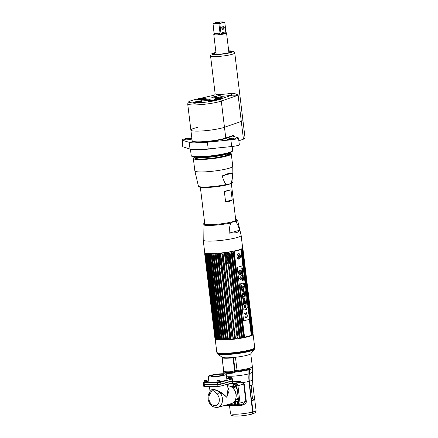 <?xml version="1.0" encoding="UTF-8"?>
<svg xmlns="http://www.w3.org/2000/svg" width="438" height="438" viewBox="0 0 438 438"><rect width="100%" height="100%" fill="white"/><g stroke="black" fill="none" stroke-linecap="round" stroke-linejoin="round"><path stroke-width="0.66" d="M243.2 351.369L243.238 351.648M243.304 352.218L243.342 352.53A9.57 1.254 173.1 0 1 242.291 352.798L242.241 352.398M242.17 351.834L242.137 351.55M231.1 372.902L231.527 372.53M248.636 369.858A13.244 9.904 -105.5 0 0 248.631 369.798L248.598 369.497M215.326 338.612A19.102 2.508 -6.9 0 0 215.189 338.979A19.102 2.508 -6.9 0 0 221.929 340.069A19.102 2.508 -6.9 0 0 242.285 337.999A19.102 2.508 -6.9 0 0 253.115 334.391A19.102 2.508 -6.9 0 0 252.896 334.068M253.115 334.391L254.719 347.635A19.102 2.508 173.1 0 1 243.889 351.243A19.102 2.508 173.1 0 1 223.533 353.318A19.102 2.508 173.1 0 1 216.794 352.229L215.189 338.979M254.275 349.409L250.826 353.729A14.635 1.922 173.1 0 1 241.743 356.384A14.635 1.922 173.1 0 1 227.032 357.813A14.635 1.922 173.1 0 1 222.028 357.216L217.648 353.844A18.61 2.442 -6.9 0 0 224.015 354.605A18.61 2.442 -6.9 0 0 242.723 352.787A18.61 2.442 -6.9 0 0 254.275 349.409A18.61 2.442 -6.9 0 0 254.385 349.009M254.084 348.692A18.61 2.442 -6.9 0 0 253.805 348.56M217.445 353.482A18.61 2.442 -6.9 0 0 217.648 353.844M254.713 348.018L254.626 348.626A18.905 2.48 173.1 0 1 243.61 352.163A18.905 2.48 173.1 0 1 223.769 354.156A18.905 2.48 173.1 0 1 217.117 353.165L216.887 352.595A19.064 2.502 -6.9 0 0 223.594 353.597A19.064 2.502 -6.9 0 0 243.605 351.583A19.064 2.502 -6.9 0 0 254.713 348.018A19.064 2.502 -6.9 0 0 254.686 347.832M249.227 368.988L248.346 369.261C245.181 370.072 241.223 370.718 236.471 371.194M235.858 371.117L235.118 370.318M235.025 370.066L234.363 368.862M250.744 353.816L252.354 366.644A14.47 1.9 173.1 0 1 248.976 368.309A14.47 1.9 173.1 0 1 237.276 370.378M234.894 369.01L234.275 368.117M236.838 370.428A14.47 1.9 173.1 0 1 236.608 370.449L235.677 370.23M226.287 373.275A1.09 0.898 -85.7 0 0 225.805 372.552L224.097 371.61L223.61 370.46L222.099 357.961A15.604 2.048 -6.9 0 0 233.038 357.884L234.549 370.389L234.067 370.975L234.615 371.681L231.877 372.508A15.133 1.987 173.1 0 1 225.805 372.552L225.307 371.747L223.9 371.041A14.695 1.927 -6.9 0 0 223.561 371.523A14.695 1.927 -6.9 0 0 224.349 372.026L226.287 373.275A14.662 1.922 -6.9 0 0 232.167 373.236L235.836 371.95A14.695 1.927 -6.9 0 0 248.894 369.792L248.915 381.378L252.622 412.005C252.688 413.357 252.2 414.107 251.171 414.244M244.196 383.984L243.309 382.511L239.049 381.284L239.164 382.577L242.964 383.13L243.747 384.082L245.838 401.405L246.293 401.307L244.196 383.984M230.514 405.615A12.883 1.692 -6.9 0 0 242 405.276C245.143 404.219 246.572 402.9 246.293 401.307M229.359 404.159L229.403 404.652M227.344 373.329L227.13 372.612M234.615 371.681L237.314 369.984L235.836 371.95L235.37 371.358M232.173 373.236A1.09 0.471 86.7 0 0 231.877 372.508L231.571 371.703A15.604 2.048 173.1 0 1 225.307 371.747M224.338 371.846A1.09 0.854 146.6 0 1 224.349 372.026L224.146 371.665M234.067 370.975L231.571 371.703M223.955 405.654A2.267 1.697 -105.5 0 0 224.075 405.659L237.44 405.572A2.267 1.697 -105.5 0 0 237.774 405.528A2.267 1.697 -105.5 0 0 238.891 403.327L236.794 386.004A2.267 1.697 -105.5 0 0 234.806 383.787L235.94 383.469L230.01 383.507L235.94 383.469A2.267 1.697 74.5 0 1 237.933 385.692A2.267 1.697 -105.5 0 0 235.94 383.469L239.164 382.577A14.032 1.84 173.1 0 1 231.269 383.162M238.891 403.327L240.029 403.015L237.933 385.692L240.029 403.015A2.267 1.697 74.5 0 1 238.913 405.21A2.267 1.697 -105.5 0 0 240.029 403.015L245.838 401.405L242.51 404.214M238.579 405.254A2.267 1.697 -105.5 0 0 238.913 405.21L242.537 404.208M224.075 405.659L225.214 405.347L238.272 405.26L225.214 405.347A2.267 1.697 74.5 0 1 225.088 405.342A2.267 1.697 -105.5 0 0 225.214 405.347L228.488 404.438A13.972 1.834 -6.9 0 0 235.524 404.882M228.494 404.4L228.488 404.438A1.09 1.062 120 0 1 229.162 404.57L235.507 404.871M242 405.276L241.853 404.351M243.046 382.303A11.07 1.451 173.1 0 1 241.152 382.588M233.755 404.926L234.96 404.23M235.847 404.405L236.531 404.816M232.534 386.321L231.138 386.77M234.938 400.754L238.36 398.941M237.007 387.761L234.719 386.634M234.489 386.562L233.257 386.321M235.239 400.179L238.277 398.241M237.106 388.572L232.556 386.94L231.603 387.066M233.591 388.939A7.347 5.497 74.5 0 1 235.972 397.551M230.612 373.307L229.589 373.335M227.404 372.618A13.244 9.904 -105.5 0 0 227.623 373.335M228.072 373.346A13.244 9.904 74.5 0 1 227.842 372.623M248.631 369.798L249.036 369.683A13.244 9.904 74.5 0 1 249.047 373.614A25.765 19.267 -105.5 0 0 249.058 381.263L252.764 411.89A1.905 1.423 74.5 0 1 252.48 413.258M222.23 357.983L223.594 370.302M235.053 370.324L233.542 357.824L235.042 357.594L235.502 357.643L237.002 370.028L235.053 370.324M249.151 371.178A12.335 1.621 173.1 0 1 249.43 371.21M249.414 372.727A12.335 1.621 173.1 0 1 249.123 372.831M249.238 369.064A12.883 1.692 173.1 0 1 247.908 369.475L247.935 369.688A12.883 1.692 -6.9 0 0 249.266 369.278M248.74 369.453L248.811 369.749M249.337 381.263A12.883 1.692 173.1 0 0 252.343 379.779L252.896 384.334A12.883 1.692 173.1 0 1 249.884 385.818L249.337 381.263A25.404 18.998 74.5 0 1 249.321 373.724A13.611 10.178 -105.5 0 0 249.315 369.683L249.156 368.396A14.695 1.927 -6.9 0 0 252.589 366.705A14.695 1.927 -6.9 0 0 252.321 366.398M251.708 367.318L251.489 367.591M251.702 414.129A2.267 1.697 -105.5 0 0 251.927 414.085A2.267 1.697 -105.5 0 0 253.044 411.89L251.691 400.726A12.883 1.692 -6.9 0 0 254.702 399.248A12.883 1.692 -6.9 0 0 254.483 398.985M254.467 398.826L254.522 399.27A12.702 1.664 173.1 0 1 251.554 400.732L249.748 385.818A12.702 1.664 -6.9 0 0 249.884 385.779M208.773 380.956L203.845 382.319A2.267 0.296 -6.9 0 0 203.314 382.582A2.267 0.296 -6.9 0 0 204.119 382.708L217.478 382.62A2.267 0.296 -6.9 0 0 220.653 382.204L231.916 379.089A2.267 0.296 -6.9 0 0 232.447 378.826A2.267 0.296 -6.9 0 0 231.642 378.7L226.78 378.733M226.238 374.255L226.889 379.615A9.072 1.188 173.1 0 1 221.743 381.328A9.072 1.188 173.1 0 1 212.074 382.308A9.072 1.188 173.1 0 1 208.871 381.794L208.225 376.434A9.072 1.188 173.1 0 1 213.372 374.72A9.072 1.188 173.1 0 1 223.035 373.74A9.072 1.188 173.1 0 1 226.238 374.255A9.072 1.188 173.1 0 1 221.097 375.968A9.072 1.188 173.1 0 1 211.428 376.954A9.072 1.188 173.1 0 1 208.225 376.434M230.656 379.149L228.893 379.16L230.656 379.149M206.867 382.248L205.104 382.259L206.867 382.248M219.777 382.16L218.014 382.171L219.777 382.16M221.36 374.205A6.45 0.849 -6.9 0 0 214.483 374.901A6.45 0.849 -6.9 0 0 210.826 376.122A6.45 0.849 -6.9 0 0 213.103 376.488A6.45 0.849 -6.9 0 0 219.98 375.788A6.45 0.849 -6.9 0 0 223.637 374.572A6.45 0.849 -6.9 0 0 221.36 374.205M232.447 378.826L232.655 380.578A2.267 0.296 173.1 0 1 232.129 380.841L220.867 383.956A2.267 0.296 173.1 0 1 217.691 384.372L204.327 384.46A2.267 0.296 173.1 0 1 203.528 384.329L203.314 382.582M234.806 383.787L228.871 383.825M210.141 391.38L211.839 389.623L212.967 389.491L212.096 389.672A2.267 1.325 38.9 0 0 212.375 390.11L212.967 389.491C214.187 389.289 216.531 390.077 220.007 391.851C222.624 393.368 224.886 395.185 226.785 397.321L229.112 390.74L227.765 386.858M212.375 390.11L209.862 394.266A6.805 5.086 -105.5 0 0 211.012 403.732A6.805 5.086 -105.5 0 0 218.316 403.683A6.805 5.086 -105.5 0 0 217.177 394.216L212.961 389.497M227.65 385.905A9.072 6.784 74.5 0 1 228.012 385.889A9.072 6.784 74.5 0 1 235.841 393.888A9.072 6.784 74.5 0 1 231.51 403.562L217.965 407.313A9.072 6.784 -105.5 0 0 222.449 401.115A9.072 6.784 -105.5 0 0 219.657 392.234C222.405 393.642 224.782 395.333 226.785 397.321L228.017 388.949L227.442 384.219M204.36 384.728L204.573 386.475A2.267 0.296 173.1 0 1 203.774 386.349L203.56 384.597A2.267 0.296 -6.9 0 0 204.36 384.728L217.724 384.635A2.267 0.296 -6.9 0 0 220.9 384.225L232.156 381.104A2.267 0.296 -6.9 0 0 232.688 380.846A2.267 0.296 -6.9 0 0 232.43 380.742M204.573 386.475L217.938 386.387A2.267 0.296 173.1 0 0 221.108 385.977L232.37 382.856A2.267 0.296 173.1 0 0 232.901 382.593L232.688 380.846M227.125 382.5L226.101 382.505M210.328 384.422L209.337 384.695M211.839 389.623L210.306 391.085L209.408 392.634C208.001 394.983 207.683 397.616 208.455 400.54C210.021 405.533 213.191 407.794 217.965 407.313A9.072 6.784 -105.5 0 1 216.624 407.499M217.177 394.216L219.657 392.234C216.826 390.537 214.598 389.623 212.967 389.491M236.038 396.888A7.26 5.426 -105.5 0 0 233.985 389.47M220.232 380.961L216.815 381.191L217.724 380.354A0.92 0.69 74.5 0 1 217.861 380.332L219.487 380.321A0.92 0.69 74.5 0 1 220.232 380.961M207.322 381.049L203.905 381.279L204.814 380.436A0.92 0.69 74.5 0 1 204.951 380.419L206.577 380.408A0.92 0.69 74.5 0 1 207.322 381.049M230.366 377.31L228.74 377.321L230.366 377.31M231.565 377.715L227.694 378.18L228.603 377.337C230.114 376.861 231.1 376.987 231.565 377.715M237.61 403.25A1.949 1.456 -105.5 0 0 235.611 401.383A1.949 1.456 -105.5 0 0 234.648 403.272A1.949 1.456 -105.5 0 0 236.651 405.139A1.949 1.456 -105.5 0 0 237.61 403.25M236.953 405.002A1.949 1.456 74.5 0 1 235.288 403.097A1.949 1.456 74.5 0 1 235.94 401.345M235.611 401.383L236.246 401.203A1.949 1.456 74.5 0 1 238.25 403.075A1.949 1.456 74.5 0 1 237.286 404.964L236.651 405.139M233.136 384.892A1.949 1.456 74.5 0 1 233.585 384.646A1.949 1.456 74.5 0 1 235.584 386.519L234.5 386.639A1.073 0.799 -105.5 0 0 233.558 385.593A1.073 0.799 -105.5 0 0 232.874 386.65L232.551 386.595L233.136 384.892M233.585 384.646L234.22 384.471A1.949 1.456 74.5 0 1 236.224 386.343L235.584 386.519M232.863 386.475L233.262 386.36A1.949 1.456 74.5 0 1 233.279 385.659M213.569 266.435A15.423 2.026 173.1 0 1 213.919 266.337A15.423 2.026 173.1 0 1 214.396 266.205M215.091 266.03A15.423 2.026 173.1 0 1 215.501 265.932M219.372 265.138A15.423 2.026 173.1 0 1 220.79 264.897M221.683 264.755A15.423 2.026 173.1 0 1 222.011 264.705M220.155 338.722A19.277 2.529 173.1 0 1 219.679 338.711L209.539 254.927A19.277 2.529 173.1 0 0 210.016 254.938L220.155 338.722L220.719 339.642A18.916 2.48 -6.9 0 0 221.54 339.647L221.382 338.733A19.277 2.529 173.1 0 0 221.65 338.733A19.277 2.529 -6.9 0 0 221.924 338.727L222.477 339.642A18.916 2.48 -6.9 0 0 223.391 339.625L223.287 338.7A19.277 2.529 -6.9 0 0 223.878 338.683L224.415 339.592A18.916 2.48 -6.9 0 0 225.406 339.549L225.362 338.618A19.277 2.529 -6.9 0 0 225.997 338.579L226.512 339.488A18.916 2.48 -6.9 0 0 227.563 339.417L227.574 338.481A19.277 2.529 -6.9 0 0 228.242 338.432L228.724 339.335A18.916 2.48 -6.9 0 0 229.819 339.242L229.884 338.295A19.277 2.529 -6.9 0 0 230.574 338.229L231.018 339.132A18.916 2.48 -6.9 0 0 232.145 339.017L222.121 254.275A19.277 2.529 -6.9 0 0 222.822 254.199L224.064 264.415A15.423 2.026 173.1 0 1 224.349 264.377M226.462 264.119A15.423 2.026 173.1 0 1 228.154 263.944M228.855 263.879A15.423 2.026 173.1 0 1 230.18 263.769M232.419 263.621A15.423 2.026 173.1 0 1 232.808 263.605M234.565 263.539A15.423 2.026 173.1 0 1 234.982 263.528M235.365 266.671A15.423 2.026 173.1 0 1 234.96 266.764M233.23 267.12A15.423 2.026 173.1 0 1 232.852 267.196M230.645 267.585A15.423 2.026 173.1 0 1 229.331 267.793M228.636 267.897A15.423 2.026 173.1 0 1 226.95 268.133M224.836 268.385A15.423 2.026 173.1 0 1 224.546 268.417M222.488 268.625A15.423 2.026 173.1 0 1 222.154 268.653M221.256 268.729A15.423 2.026 173.1 0 1 219.821 268.833M215.874 268.987A15.423 2.026 173.1 0 1 215.447 268.987M214.735 268.987A15.423 2.026 173.1 0 1 213.875 268.959M212.841 268.899A15.423 2.026 173.1 0 1 212.091 268.817M210.563 268.412A15.423 2.026 173.1 0 1 210.317 268.111A15.423 2.026 173.1 0 1 210.481 267.76M211.872 266.999A15.423 2.026 173.1 0 1 212.583 266.742M222.438 339.532L223.062 338.831A15.423 2.026 -6.9 0 0 223.188 338.831M213.925 254.642L215.299 265.981M204.836 253.498L204.989 252.742M205.236 253.805L205.154 253.131L204.88 254.128A19.277 2.529 173.1 0 1 204.798 254.045L205.011 252.983A18.916 2.48 173.1 0 1 204.951 252.841L204.705 253.832A19.277 2.529 173.1 0 1 204.71 253.733L204.962 252.677M204.71 253.733L204.94 252.775M205.154 253.131A18.916 2.48 -6.9 0 0 205.356 253.252L205.181 254.314A19.277 2.529 173.1 0 0 205.351 254.385L215.491 338.174A19.277 2.529 173.1 0 1 215.321 338.103L205.181 254.314M215.491 338.174L216.027 339.127L205.652 253.378L205.351 254.385M205.652 253.378A18.916 2.48 -6.9 0 0 205.991 253.482L205.86 254.544A19.277 2.529 173.1 0 0 206.117 254.598L206.386 253.81L216.81 339.33A18.916 2.48 -6.9 0 0 217.286 339.412L206.906 253.662A18.916 2.48 173.1 0 1 206.435 253.58L206.386 253.81M207.158 254.763L217.297 338.547L217.861 339.483L207.486 253.733L207.158 254.763A19.277 2.529 173.1 0 1 206.824 254.719M207.486 253.733A18.916 2.48 -6.9 0 0 208.088 253.794L218.195 338.634A19.277 2.529 173.1 0 0 218.606 338.662L219.175 339.587A18.916 2.48 -6.9 0 0 219.887 339.62L219.679 338.711M217.861 339.483A18.916 2.48 -6.9 0 0 218.463 339.543L208.055 254.85A19.277 2.529 173.1 0 0 208.466 254.878L218.606 338.662M219.175 339.587L208.8 253.843L208.466 254.878M208.8 253.843A18.916 2.48 -6.9 0 0 209.512 253.876L209.539 254.927M210.016 254.938L210.317 254.128L220.637 339.439M221.321 338.957L211.165 253.903A18.916 2.48 173.1 0 1 210.344 253.892L210.317 254.128M212.988 254.111L213.01 253.876A18.916 2.48 173.1 0 1 212.101 253.898L211.784 254.943A19.277 2.529 -6.9 0 1 211.51 254.943A19.277 2.529 173.1 0 1 211.242 254.949L221.382 338.733L211.231 254.943M220.281 264.985L218.896 253.542M220.642 254.067L221.929 264.716M232.26 338.059A19.277 2.529 -6.9 0 0 232.961 337.983L233.366 338.886A18.916 2.48 -6.9 0 0 234.5 338.749L234.664 337.78A19.277 2.529 -6.9 0 0 235.365 337.693L235.726 338.596A18.916 2.48 -6.9 0 0 236.854 338.443L237.057 337.468L226.917 253.679L226.473 252.699A18.916 2.48 173.1 0 1 225.346 252.846L225.378 253.033M225.406 253.263L226.714 264.092M227.421 264.021L226.057 252.753M227.733 252.518L229.101 263.857M217.297 338.547A19.277 2.529 173.1 0 1 216.963 338.508M206.117 254.598L216.257 338.382A19.277 2.529 173.1 0 1 216 338.328L205.86 254.544M204.88 254.128L215.02 337.917A19.277 2.529 173.1 0 1 214.938 337.829L204.798 254.045M204.705 253.832L214.844 337.616A19.277 2.529 173.1 0 1 214.85 337.523L204.721 253.794M216.383 336.411A19.277 2.529 173.1 0 1 216.388 336.406L206.391 253.788M221.458 339.445L221.382 338.733M216.257 338.382L216.711 339.121M216.027 339.127A18.916 2.48 -6.9 0 0 216.372 339.231L216 338.328M215.02 337.917L215.534 338.875A18.916 2.48 -6.9 0 0 215.737 339.001L215.321 338.103M215.343 338.64A18.916 2.48 -6.9 0 0 215.365 338.683A18.916 2.48 -6.9 0 0 215.392 338.733L214.938 337.829M205.608 253.591L215.808 337.906A18.916 2.48 -6.9 0 0 215.622 338.054M216.022 337.501L215.584 336.8M216.848 337.107L216.388 336.406M217.138 337.244A18.916 2.48 173.1 0 1 217.571 337.079M249.337 319.346L251.264 335.273L251.582 334.227L241.442 250.443L240.889 249.523L242.855 265.773M241.442 250.443A19.277 2.529 -6.9 0 0 241.71 250.322L251.724 335.07A18.916 2.48 -6.9 0 0 252.085 334.884L252.387 333.827A19.277 2.529 -6.9 0 0 252.573 333.718L252.403 334.687A18.916 2.48 -6.9 0 0 252.622 334.512L252.907 333.455A19.277 2.529 -6.9 0 0 253 333.351L252.792 334.331A18.916 2.48 -6.9 0 0 252.868 334.172L253.12 333.11A19.277 2.529 -6.9 0 0 253.126 333.017L252.879 334.008A18.916 2.48 -6.9 0 0 252.874 333.97M252.387 333.827L242.252 250.043L241.71 249.134A18.916 2.48 -6.9 0 1 241.349 249.321L241.71 250.322M242.252 250.043A19.277 2.529 -6.9 0 0 242.433 249.934L252.573 333.718M252.677 334.287L242.247 248.762A18.916 2.48 -6.9 0 1 242.022 248.937L242.433 249.934M242.351 248.976L242.767 249.671A19.277 2.529 -6.9 0 0 242.86 249.567L253 333.351M252.671 335.032L253.12 333.11L242.981 249.326L242.493 248.423A18.916 2.48 173.1 0 1 242.411 248.581L242.86 249.567M242.981 249.326A19.277 2.529 -6.9 0 0 242.991 249.233L253.126 333.017M242.499 248.236A18.916 2.48 -6.9 0 1 242.504 248.258L242.991 249.233M242.553 248.324L242.898 249.014M242.515 248.746L242.203 248.05M223.314 339.423L213.147 254.916A19.277 2.529 -6.9 0 0 213.739 254.894L223.878 338.683M224.415 339.592L214.04 253.843L213.739 254.894M214.04 253.843A18.916 2.48 -6.9 0 0 215.031 253.799L215.222 254.828A19.277 2.529 -6.9 0 0 215.857 254.796L216.131 253.969L226.451 339.28M226.512 339.488L216.131 253.969M216.131 253.739A18.916 2.48 -6.9 0 0 217.182 253.673L217.434 254.692A19.277 2.529 -6.9 0 0 218.102 254.642L228.242 338.432M229.775 339.034L219.443 253.493A18.916 2.48 173.1 0 1 218.343 253.586L218.102 254.642M219.449 253.722L219.745 254.505A19.277 2.529 -6.9 0 0 220.434 254.445L230.574 338.229M231.018 339.132L220.642 253.383L220.434 254.445M220.642 253.383A18.916 2.48 -6.9 0 0 221.77 253.268L222.121 254.275M233.366 338.886L222.991 253.137L222.822 254.199L232.961 337.983M222.991 253.137A18.916 2.48 -6.9 0 0 224.125 253L224.157 253.268M224.152 253.23L224.524 253.996A19.277 2.529 -6.9 0 0 225.225 253.909L235.365 337.693M225.346 252.846L225.225 253.909M226.917 253.679A19.277 2.529 -6.9 0 0 227.607 253.58L238.058 338.273A18.916 2.48 -6.9 0 0 239.159 338.103L239.4 337.118A19.277 2.529 -6.9 0 0 240.073 337.008L240.325 337.917A18.916 2.48 -6.9 0 0 241.387 337.736L241.656 336.74A19.277 2.529 -6.9 0 0 242.296 336.625L242.499 337.534A18.916 2.48 -6.9 0 0 243.501 337.348L243.796 336.34A19.277 2.529 -6.9 0 0 244.393 336.22L244.541 337.134A18.916 2.48 173.1 0 0 251.264 335.273M239.153 337.895L228.784 252.359A18.916 2.48 173.1 0 1 227.678 252.523L227.607 253.58M228.828 252.584L229.26 253.334A19.277 2.529 -6.9 0 0 229.934 253.224L240.073 337.008M241.656 336.74L231.516 252.956L231.007 251.987A18.916 2.48 -6.9 0 1 229.95 252.168L229.934 253.224M231.516 252.956A19.277 2.529 -6.9 0 0 232.156 252.835L242.296 336.625M243.796 336.34L233.657 252.551L233.12 251.598A18.916 2.48 -6.9 0 1 232.124 251.79L232.156 252.835M233.657 252.551A19.277 2.529 -6.9 0 0 234.253 252.43L244.393 336.22M240.889 249.523A18.916 2.48 -6.9 0 1 234.16 251.39L234.253 252.43M240.002 254.566L240.095 255.359M240.276 256.849L240.347 257.435M250.974 332.957L251.007 332.124A19.277 2.529 -6.9 0 0 250.881 332.108M251.007 332.124L249.457 319.313L243.67 320.917L237.188 267.344L242.991 265.735L241.059 249.884M251.839 333.367L251.97 332.305A19.277 2.529 -6.9 0 0 251.768 332.261M251.97 332.305L241.968 249.655M237.057 337.468A19.277 2.529 -6.9 0 0 237.746 337.37M227.574 338.481L217.434 254.692M225.362 338.618L215.222 254.828M251.45 333.033L251.401 333.269A18.916 2.48 -6.9 0 0 251.012 333.198M252.233 333.241L252.184 333.471A18.916 2.48 -6.9 0 0 251.905 333.384M252.874 333.636L242.926 249.244L253.038 332.803M215.266 265.986L213.903 254.713M206.824 253.646L206.856 253.925M209.435 259.093L208.899 258.442M208.548 255.568L208.893 254.642M219.465 265.121L218.19 254.588M228.625 252.381L230.005 263.78L228.614 252.381M238.611 259.11L238.611 259.11A2.721 1.774 -90.4 0 0 238.71 259.088A2.721 1.774 -90.4 0 0 239.882 257.873M240.002 258.36L239.936 257.79M239.515 254.325L239.466 253.914M239.334 258.716L239.367 258.995M242.636 249.03L242.586 248.598M242.586 248.926L242.537 248.505M242.482 248.45L242.532 248.811M252.315 333.986L242.148 249.945M242.247 248.762L242.356 249.644M252.556 333.959L252.622 334.512M241.71 249.134L252.085 334.884M244.426 336.22L234.286 252.414M238.486 253.728C236.055 254.188 236.744 259.871 239.137 259.082C241.239 258.628 240.55 252.94 238.486 253.728M242.395 336.669L232.239 252.759M233.12 251.598L243.501 337.348M240.232 337.14L230.054 253.027M231.007 251.987L241.387 337.736M221.842 253.859L232.08 338.481M229.726 338.667L219.498 254.133M217.292 254.582L227.464 338.601M215.151 254.796L225.296 338.656M212.08 254.128L222.4 339.439M223.232 338.733L213.082 254.883M205.104 253.361L205.192 254.078M215.381 338.273L215.425 338.673M215.534 338.875L215.491 338.508M205.466 254.139L215.666 338.432M238.579 253.706A2.721 1.774 -90.4 0 1 239.865 254.927M210.935 259.247A2.721 1.774 89.6 0 0 211.614 258.743M211.143 254.056A2.721 1.774 89.6 0 0 210.749 253.898M208.97 255.255A2.721 1.774 89.6 0 0 209.38 258.677M210.481 255.507A1.09 0.706 -90.4 0 1 211.209 256.405A1.09 0.706 -90.4 0 1 210.738 257.632M238.305 254.067A2.376 1.549 -90.4 0 1 239.323 254.319C240.643 255.732 240.648 257.117 239.351 258.486A2.376 1.549 -90.4 0 1 238.874 258.748A2.376 1.549 -90.4 0 1 237.067 256.827A2.376 1.549 -90.4 0 1 238.305 254.067M239.953 255.294A2.376 1.549 -90.4 0 1 239.969 257.506M239.515 257.834A1.456 0.947 89.6 0 0 240.276 256.142A1.456 0.947 89.6 0 0 239.17 254.971A1.456 0.947 89.6 0 0 238.409 256.663A1.456 0.947 89.6 0 0 239.515 257.834M238.628 255.447A1.007 0.657 -90.4 0 1 238.869 255.403L239.203 255.584A1.007 0.657 -90.4 0 1 239.411 255.967L239.476 256.504A1.007 0.657 -90.4 0 1 239.372 256.969L239.099 257.32A1.007 0.657 -90.4 0 1 238.781 257.413L238.524 257.128M238.458 255.863L238.562 255.562M210.667 257.035A1.007 0.657 89.6 0 0 210.727 256.695L210.618 256.619M210.574 256.29L210.662 256.159A1.007 0.657 89.6 0 0 210.525 255.874M208.379 267.53L214.861 321.103M244.01 283.49L244.13 283.09L243.999 283.49M244.289 283.298A0.493 0.323 -90.4 0 1 243.659 283.474A0.493 0.323 89.6 0 0 244.284 283.298A0.493 0.323 89.6 0 0 243.966 282.893A0.493 0.323 -90.4 0 1 244.289 283.298M243.659 283.474A0.493 0.323 -90.4 0 1 243.971 282.893A0.493 0.323 89.6 0 0 243.654 283.474M241.957 275.163L242.57 280.594M241.792 278.01L242.236 277.884L241.792 278.01M241.53 278.344L241.469 277.834L240.292 277.895A0.52 0.339 89.6 0 0 240.413 278.913L241.53 278.344M239.674 270.323L240.856 270.476L240.648 274.571L240.867 270.476L239.674 270.323L239.537 270.613A3.159 2.053 89.6 0 0 239.471 270.952L239.455 270.952M240.123 269.967A2.453 1.599 -90.4 0 1 241.721 272.201A2.453 1.599 -90.4 0 1 240.424 274.834A2.453 1.599 -90.4 0 1 240.155 274.872M239.351 270.936A2.316 1.506 89.6 0 0 239.312 272.332A2.316 1.506 89.6 0 0 239.208 273.717L239.329 273.734A3.159 2.053 89.6 0 0 239.356 274.084L239.466 274.418L240.659 274.571M242.991 265.735L249.474 319.307M243.446 282.981L240.67 283.747L240.829 285.034L240.04 285.253L242.915 309.014L243.703 308.795L243.856 310.066L246.627 309.294L246.474 308.029L247.284 307.805L244.409 284.043L243.599 284.267L243.446 282.981M244.853 316.17A1.878 1.221 89.6 0 0 246.276 317.687A1.878 1.221 89.6 0 0 247.256 315.508L247.01 315.574A1.495 0.975 -90.4 0 1 246.233 317.309A1.495 0.975 -90.4 0 1 245.099 316.105L244.853 316.17M245.723 314.134A1.495 0.975 -90.4 0 1 244.711 312.907L244.47 312.978A1.878 1.221 89.6 0 0 245.893 314.489A1.878 1.221 89.6 0 0 246.868 312.31L246.627 312.382A1.495 0.975 -90.4 0 1 245.964 314.068L245.838 312.984L245.723 314.134M242.532 280.583L241.88 275.212L239.356 278.508L242.532 280.583M243.763 280.052L243.687 279.428L243.183 279.619L243.189 280.211L243.763 280.052M243.336 278.798L243.09 279.417L243.665 279.258L243.336 278.798M243.588 278.606L243.484 277.752L242.953 278.261L243.588 278.606M243.435 277.358L242.964 277.079L242.898 277.796L243.435 277.358M242.734 276.455L243.309 276.296L242.734 276.455M243.271 275.984L242.783 276.115L243.2 275.398L242.625 275.557L243.106 275.535L242.707 276.252L243.271 275.984M242.548 274.319L243.035 274.057L242.428 273.925L242.548 274.319M242.657 270.936L242.033 270.679L242.121 271.385L242.657 270.936M242.597 270.399L242.022 270.564L242.597 270.399M242.444 269.129L241.94 269.156L242.356 268.439L241.781 268.598L242.263 268.571L241.864 269.288L242.444 269.129M242.997 275.146L243.008 275.272C243.32 273.81 242.378 275.874 242.685 274.823L242.668 274.708C242.411 276.11 243.304 274.024 242.997 275.146M242.986 273.646L242.915 273.022L242.411 273.213L242.411 273.805L242.986 273.646M242.247 272.425L242.789 272.524L242.318 273.022L242.794 272.847L242.723 272.217L242.247 272.425M242.564 271.472C242.542 271.987 242.449 272.009 242.296 271.544L242.564 271.472M242.022 269.474L242.274 270.191L242.499 269.589L242.022 269.474M241.825 267.744C241.524 269.162 242.482 267.06 242.154 268.182L242.17 268.308C242.488 266.851 241.524 268.943 241.842 267.864L241.825 267.744M243.643 283.479A0.537 0.35 89.6 0 0 244.333 283.287A0.537 0.35 89.6 0 0 243.643 283.479M239.854 270.005A2.453 1.599 89.6 0 0 238.579 272.852A2.453 1.599 89.6 0 0 240.44 274.834A2.453 1.599 89.6 0 0 241.716 271.982A2.453 1.599 89.6 0 0 239.854 270.005M244.201 304.963L244.355 306.786M245.187 304.602L245.45 307.635L244.355 305.981L244.229 304.952L245.324 306.6L245.45 307.646M245.28 305.642L244.442 307.826M245.45 302.171L245.581 303.255L243.988 303.693L244.103 304.673L243.566 304.821L244.13 304.673L244.015 303.693L245.608 303.255L245.477 302.165L243.884 302.603L243.763 301.623L243.194 301.782L243.566 304.832M243.736 301.634L243.884 302.598M244.968 298.201L244.957 300.556L245.389 301.662M244.486 300.473L243.67 300.348L244.404 299.806M244.804 296.844L244.93 297.884L242.794 298.475L244.957 297.884L244.831 296.838L243.659 297.205L244.694 295.694L244.568 294.675L242.411 295.272L242.537 296.312L243.709 295.946L242.674 297.462L242.794 298.481M243.67 295.962L242.532 296.307M244.541 294.681L244.667 295.694L243.67 297.194M244.18 291.681L244.492 294.259L242.356 294.851L244.519 294.259L244.207 291.675L243.703 291.812L243.884 293.312L242.225 293.767L242.356 294.856M243.802 288.571L244.141 291.341L242.006 291.932L244.169 291.341L243.829 288.565L243.325 288.702L243.528 290.389L243.189 290.482L243.024 289.113L242.521 289.25L242.685 290.624L242.378 290.712L242.181 289.091L241.677 289.228L242.006 291.938M242.154 289.096L242.378 290.701M242.997 289.118L243.189 290.476M243.506 286.096L243.637 287.18L242.849 287.394L241.65 288.981M241.223 285.466L242.723 286.304L241.218 285.45L241.365 286.649L242.165 287.021L241.502 287.793L241.65 289.014L242.876 287.394L243.665 287.18L243.533 286.091L242.734 286.31M243.429 282.981L243.599 284.262M244.393 284.043L247.267 307.805L246.463 308.029L246.616 309.299L243.856 310.06M243.692 308.801L242.915 309.009M243.112 301.076L245.417 301.667L244.853 299.472L244.995 298.179L242.975 299.964L243.112 301.076M244.426 299.784L244.513 300.473L243.698 300.348L244.426 299.784M252.819 384.559L254.522 398.635A12.779 1.675 173.1 0 1 253.651 399.379C253.071 399.483 252.655 398.898 252.398 397.622L251.188 387.619L251.921 385.095M224.36 191.647L230.99 189.813L228.286 190.223L224.36 191.647L225.575 201.699L229.621 201.277L232.206 199.865L225.575 201.699M230.99 189.813L232.206 199.865M238.184 250.065A19.102 2.508 173.1 0 1 217.319 253.295A19.102 2.508 173.1 0 1 204.716 252.458L203.216 240.046A19.102 2.508 173.1 0 0 215.814 240.889A19.102 2.508 173.1 0 0 236.684 237.653A19.102 2.508 -6.9 0 0 241.146 235.458L242.647 247.87A19.102 2.508 173.1 0 1 238.184 250.065M239.57 230.262C238.973 231.439 237.774 232.282 235.967 232.781L229.178 233.136L239.57 230.262C238.332 225.833 237.002 222.953 235.567 221.628A17.4 2.283 -6.9 0 0 237.577 220.21L236.75 219.394L235.639 219.066M229.178 233.136C229.293 228.335 229.868 224.929 230.897 222.926L233.169 221.754L235.567 221.628M204.77 223.785L204.59 224.283M204.661 222.871A16.6 2.179 -6.9 0 0 212.107 224.606A16.6 2.179 -6.9 0 0 232.846 221.65A16.6 2.179 -6.9 0 0 235.644 219.12M194.784 157.275A19.102 2.508 -6.9 0 0 193.344 158.452A19.102 2.508 -6.9 0 0 205.942 159.295A19.102 2.508 -6.9 0 0 226.807 156.059A19.102 2.508 173.1 0 0 231.269 153.864A19.102 2.508 173.1 0 0 229.589 153.065M232.638 173.01L228.773 173.344L222.252 175.884L232.638 173.01C232.523 177.812 231.954 181.217 230.919 183.226L228.647 184.393L226.249 184.518C224.814 183.194 223.484 180.319 222.252 175.884M228.351 184.502A16.6 2.179 173.1 0 1 210.393 187.3A16.6 2.179 173.1 0 1 199.279 186.632M229.6 153.169A18.796 2.469 173.1 0 1 230.963 154.023A18.796 2.469 173.1 0 1 226.577 156.065A18.796 2.469 -6.9 0 1 202.92 159.421A18.796 2.469 -6.9 0 1 194.8 157.379M215.299 98.703A4.539 0.597 -6.9 0 0 215.529 99.448A4.539 0.597 -6.9 0 0 221.25 98.873L223.369 98.134A4.539 0.597 -6.9 0 0 222.345 97.849M193.853 102.328A4.539 0.597 -6.9 0 0 192.999 102.908C193.612 103.33 195.058 103.324 197.335 102.875A4.539 0.597 -6.9 0 0 200.867 102.246A4.539 0.597 -6.9 0 0 200.9 101.474M192.999 102.908A16.42 2.157 -6.9 0 1 195.058 99.607L197.56 99.032A4.539 0.597 -6.9 0 0 199.399 99.552A4.539 0.597 -6.9 0 0 205.17 98.736A4.539 0.597 -6.9 0 0 205.208 97.964M216.454 96.376A4.67 0.613 -6.9 0 0 212.934 97.017A4.67 0.613 -6.9 0 0 213.492 97.822A4.67 0.613 -6.9 0 0 220.029 96.968A4.67 0.613 -6.9 0 0 221.059 96.349C220.396 95.254 218.863 95.26 216.454 96.376A13.917 1.829 173.1 0 1 213.793 95.292L202.093 97.964M209.063 100.006A4.67 0.613 -6.9 0 0 208.504 99.202A4.67 0.613 -6.9 0 0 201.967 100.05A4.67 0.613 -6.9 0 0 202.526 100.855A4.67 0.613 -6.9 0 0 209.063 100.006M213.76 100.756A3.4 0.449 -6.9 0 0 213.355 100.171A3.4 0.449 -6.9 0 0 208.597 100.789A3.4 0.449 -6.9 0 0 209.003 101.375A3.4 0.449 -6.9 0 0 213.76 100.756M191.822 137.915L189.572 138.145A6.805 0.892 -6.9 0 0 181.951 139.957A6.805 0.892 -6.9 0 0 182.246 140.171L189.227 142.355A22.135 2.907 -6.9 0 0 207.404 142.23L230.886 139.842A6.805 0.892 -6.9 0 0 238.507 138.03A6.805 0.892 -6.9 0 0 238.212 137.817L233.054 136.207A4.539 0.597 173.1 0 1 232.857 136.059A4.539 0.597 173.1 0 1 232.89 135.972L233.421 135.32L225.767 137.986L224.47 127.272A18.144 2.382 173.1 0 1 204.343 130.781A18.144 2.382 173.1 0 1 190.875 130.102A18.144 2.382 -6.9 0 0 204.343 130.781A18.144 2.382 -6.9 0 0 224.47 127.272L241.294 121.414L224.47 127.272L221.299 101.074L238.124 95.216C236.367 93.869 234.029 93.239 231.116 93.327A1.725 0.52 -99.3 0 0 231.866 95.172A13.917 1.829 173.1 0 1 221.059 96.349M238.841 140.784L243.44 139.18A12.193 1.599 -6.9 0 0 245.077 138.156L242.926 120.384A12.193 1.599 173.1 0 1 241.294 121.414A12.193 1.599 -6.9 0 0 242.926 120.384L234.768 52.971L234.177 51.799L232.967 51.158L228.707 50.868M243.44 139.18L238.124 95.216L231.866 95.172L223.369 98.134M231.116 93.327A12.193 1.599 173.1 0 1 215.135 93.727L214.79 94.838L213.793 95.292L202.285 97.942M216.503 54.389A9.302 1.221 -6.9 0 0 229.381 52.73A9.302 1.221 -6.9 0 0 228.735 51.093A9.307 1.221 173.1 0 1 229.386 52.73A9.307 1.221 173.1 0 1 216.503 54.389A9.307 1.221 173.1 0 1 215.972 52.637A9.302 1.221 -6.9 0 0 216.503 54.389M181.951 139.957L182.761 146.653A6.805 0.892 -6.9 0 0 183.057 146.867L190.037 149.051A22.135 2.907 -6.9 0 0 208.214 148.925L231.697 146.538A6.805 0.892 -6.9 0 0 239.318 144.726L238.507 138.03M192.156 140.697A18.505 2.431 -6.9 0 0 203.856 142.043A18.505 2.431 -6.9 0 0 226.123 138.331L232.89 135.972M191.882 138.419A4.112 0.542 -6.9 0 0 185.586 139.158A4.112 0.542 -6.9 0 0 186.073 139.864A4.112 0.542 -6.9 0 0 191.822 139.12A4.112 0.542 -6.9 0 0 191.964 139.076M228.636 138.868A4.112 0.542 -6.9 0 0 229.123 139.58A4.112 0.542 -6.9 0 0 234.872 138.83A4.112 0.542 -6.9 0 0 234.385 138.123A4.112 0.542 -6.9 0 0 228.636 138.868M197.341 127.453A18.144 2.382 -6.9 0 0 190.875 130.102L187.705 103.905A18.144 2.382 -6.9 0 0 201.173 104.583A18.144 2.382 -6.9 0 0 221.299 101.074A1.725 1.462 70.8 0 0 219.619 99.442L221.25 98.873M225.767 137.986A18.144 2.382 173.1 0 1 205.641 141.496A18.144 2.382 173.1 0 1 192.172 140.817L190.875 130.102M232.156 146.495L232.638 150.469A20.865 2.737 173.1 0 1 232.6 150.683A20.865 2.737 173.1 0 1 212.249 155.693A20.865 2.737 173.1 0 1 191.291 155.682A20.865 2.737 173.1 0 1 191.203 155.485L190.442 149.161M226.731 156.109L226.331 155.698L226.638 155.342M215.731 158.195L208.357 159.054M202.4 159.18L201.026 159.481M201.672 159.465L203.216 159.147M229.556 152.802L229.66 153.683L224.787 156.021L212.6 158.288L200.221 159.224L194.915 158.337L194.757 157.018M198.091 159.459L198.945 159.208M226.955 155.37L228.291 155.539M198.529 159.197L197.719 159.443M228.521 155.463L227.234 155.271M228.554 154.724L229.43 155.003M196.005 159.306L196.613 159.038M196.377 159.005L195.797 159.279M229.512 154.926L228.718 154.636M229.419 154.165L229.758 154.51M229.052 155.266L229.753 154.444L229.501 155.079M195.239 158.687L195.014 159.153L195.353 158.737M229.753 154.444L229.49 154.088M232.6 150.683L232.354 151.252A20.553 2.699 173.1 0 1 212.31 156.191A20.553 2.699 173.1 0 1 191.669 156.18L191.291 155.682M204.442 98.468A3.619 0.476 -6.9 0 0 205.247 97.992A3.619 0.476 -6.9 0 0 202.674 97.909A3.619 0.476 -6.9 0 0 198.951 98.501A3.619 0.476 -6.9 0 0 198.129 98.851A3.619 0.476 -6.9 0 0 200.27 99.092A3.619 0.476 -6.9 0 0 204.442 98.468M199.252 98.895L203.681 98.473L204.141 98.074L199.706 98.495L199.252 98.895M199.575 98.889A4.254 0.558 173.1 0 1 203.796 98.375M221.579 98.353A3.619 0.476 -6.9 0 0 222.384 97.877A3.619 0.476 -6.9 0 0 219.81 97.794A3.619 0.476 -6.9 0 0 216.087 98.386A3.619 0.476 -6.9 0 0 215.266 98.736A3.619 0.476 -6.9 0 0 217.407 98.977A3.619 0.476 -6.9 0 0 221.579 98.353M216.388 98.78L220.823 98.358L221.278 97.959L216.843 98.38L216.388 98.78M216.711 98.774A4.254 0.558 173.1 0 1 220.933 98.26M223.084 98.413A4.254 0.558 173.1 0 1 223.09 98.419L222.384 97.877M200.133 101.972A3.619 0.476 -6.9 0 0 200.938 101.496A3.619 0.476 -6.9 0 0 198.365 101.413A3.619 0.476 -6.9 0 0 194.642 102.01A3.619 0.476 -6.9 0 0 193.82 102.361A3.619 0.476 -6.9 0 0 195.961 102.602A3.619 0.476 -6.9 0 0 200.133 101.972M194.943 102.399L196.93 102.388L199.832 101.583L197.845 101.594L194.943 102.399M195.266 102.399A4.254 0.558 173.1 0 1 199.487 101.884M220.254 139.853A2.272 0.296 -6.9 0 0 216.969 140.264A2.272 0.296 -6.9 0 0 216.438 140.527A2.272 0.296 -6.9 0 0 216.454 140.554M213.914 100.187A7.085 0.931 173.1 0 1 211.915 100.247M209.687 99.798A7.085 0.931 173.1 0 1 210.147 99.442M231.28 136.07A2.272 0.296 -6.9 0 0 232.934 135.911M201.36 101.819A7.085 0.931 173.1 0 1 201.918 101.698M208.411 100.844A7.085 0.931 173.1 0 1 210.459 100.773M215.989 52.784A8.53 1.117 -6.9 0 0 217.002 54.252A8.53 1.117 -6.9 0 0 228.543 52.801A8.53 1.117 -6.9 0 0 228.751 51.235M217.675 33.261A6.428 0.843 -6.9 0 0 215.277 33.781A6.428 0.843 -6.9 0 0 214.396 34.071M214.27 34.12A6.428 0.843 -6.9 0 0 213.777 34.52A6.428 0.843 -6.9 0 0 218.02 34.805A6.428 0.843 -6.9 0 0 225.039 33.715A6.428 0.843 -6.9 0 0 226.539 32.976A6.428 0.843 -6.9 0 0 226.473 32.872L226.019 32.521M222.701 21.938A4.533 0.597 -6.9 0 0 221.721 21.9A4.533 0.597 -6.9 0 0 215.381 22.727A4.533 0.597 -6.9 0 0 214.877 22.885A4.533 0.597 -6.9 0 0 215.923 23.504A4.533 0.597 -6.9 0 0 222.263 22.677A4.533 0.597 -6.9 0 0 222.701 21.938L224.716 22.256A5.968 0.783 173.1 0 1 224.793 22.365L226.024 32.576A5.968 0.783 173.1 0 1 225.838 32.806L222.531 33.721A5.968 0.783 173.1 0 1 218.628 34.23L220.051 33.244L214.16 33.283L214.702 34.257A5.968 0.783 173.1 0 1 214.182 34.011L212.945 23.8A5.968 0.783 173.1 0 1 212.945 23.789A5.968 0.783 173.1 0 0 213.027 23.904L214.16 33.283M225.039 33.715L224.634 33.261A5.968 0.783 -6.9 0 0 225.838 32.806L224.793 22.371A5.968 0.783 173.1 0 1 224.793 22.371L222.263 22.677L219.827 23.745L220.96 33.124L225.926 31.75M215.469 33.491L215.277 33.781M218.852 22.552L218.891 22.847M219.827 23.745A5.968 0.783 173.1 0 1 218.912 23.866L220.051 33.244M222.531 33.721L220.96 33.124M212.95 23.805L214.083 33.173M217.96 22.71L219.684 22.699L218.075 22.902M213.027 23.904L215.923 23.504L218.912 23.866M214.844 22.896L212.945 23.789M223.977 27.682L224.245 27.55A1.144 1.144 0 0 1 223.473 28.771A1.111 0.723 -90.4 0 1 222.603 27.884L223.977 27.682A1.692 1.1 89.6 0 0 222.668 26.023A1.692 1.1 89.6 0 0 221.787 27.988A1.692 1.1 89.6 0 0 223.073 29.351A1.692 1.1 89.6 0 0 223.802 28.596M208.4 101.359A2.836 0.372 173.1 0 1 210.087 100.833A2.836 0.372 173.1 0 1 213.027 100.543A2.836 0.372 173.1 0 1 214.018 100.68M212.561 101.019L209.917 101.052L209.895 101.342M210.3 101.315L209.917 101.052M229.517 405.626L230.47 413.505A12.883 1.692 -6.9 0 0 238.672 414.091A12.883 1.692 -6.9 0 0 252.622 412.005M248.915 381.378A12.883 1.692 173.1 0 1 243.309 382.511M239.049 381.284A12.948 1.697 173.1 0 1 232.802 381.788M226.468 376.149A14.065 1.845 -6.9 0 0 248.904 373.833M243.747 384.082L236.794 386.004M236.367 404.838A13.972 1.834 -6.9 0 0 237.21 404.783M237.703 404.75A13.972 1.834 -6.9 0 0 238.71 404.668L237.719 404.734M232.808 386.65A0.542 0.356 -90.4 0 1 232.556 386.94M252.343 379.779L252.6 372.18L249.321 373.724M252.6 372.18L252.748 367.991A14.695 1.927 173.1 0 1 249.315 369.683M253.044 411.89A12.883 1.692 -6.9 0 0 256.049 410.406C255.075 413.417 256.465 412.18 251.927 414.085M251.806 414.074A10.616 1.391 -6.9 0 0 252.272 413.932M253.054 412.454A10.616 1.391 -6.9 0 0 252.77 412.415M231.916 379.089L232.129 380.841M220.653 382.204L220.867 383.956M217.478 382.62L217.691 384.372M204.119 382.708L204.327 384.46M237.44 405.572L238.086 405.391M209.862 394.266A2.267 1.254 -147.2 0 1 209.408 392.634M217.724 384.635L217.938 386.387M220.9 384.225L221.108 385.977M232.156 381.104L232.37 382.856M218.305 254.319L219.608 265.099M223.024 253.744L224.311 264.382M228.417 252.414L229.797 263.796M211.784 254.943L221.924 338.727M242.767 249.671L252.907 333.455M229.26 253.334L239.4 337.118M224.524 253.996L234.664 337.78M219.745 254.505L229.884 338.295M215.857 254.796L225.997 338.579M236.712 219.69A17.4 2.283 -6.9 0 0 235.688 219.487M204.705 223.238A17.4 2.283 -6.9 0 0 203.758 223.676M204.655 222.816L203.046 224.387A17.4 2.283 -6.9 0 0 212.611 225.34A17.4 2.283 -6.9 0 0 230.897 222.926M226.249 184.518A17.4 2.283 173.1 0 1 208.417 186.906A17.4 2.283 173.1 0 1 198.414 186.112L194.844 170.864A19.102 2.508 -6.9 0 0 207.442 171.707A19.102 2.508 -6.9 0 0 228.313 168.471A19.102 2.508 173.1 0 0 232.77 166.276L231.269 153.864M232.77 166.276L232.945 181.934A17.4 2.283 173.1 0 1 230.919 183.226M197.335 102.875A16.42 2.157 -6.9 0 0 219.619 99.442M219.602 95.402L218.392 95.681M195.058 99.607A1.725 1.073 -103 0 0 194.877 99.623C189.205 101.014 188.658 101.786 188.329 102.153L187.705 103.905M220.084 96.951L219.909 95.5M215.135 93.727L210.558 55.9A12.193 1.599 -6.9 0 0 218.6 56.436A12.193 1.599 -6.9 0 0 231.921 54.372A12.193 1.599 -6.9 0 0 234.768 52.971M230.191 52.281A12.193 1.599 -6.9 0 0 228.882 52.314M216.12 53.858A12.193 1.599 -6.9 0 0 214.839 54.137M210.558 55.9C211.417 53.392 210.109 54.58 214.253 52.828L215.945 52.412A10.468 1.374 -6.9 0 0 214.511 52.795A10.468 1.374 -6.9 0 0 215.759 54.597A10.468 1.374 -6.9 0 0 230.404 52.686A10.468 1.374 -6.9 0 0 228.707 50.89M233.416 139.147L233.295 138.162M233.421 135.32L233.547 136.36M231.697 146.538L230.886 139.842M208.214 148.925L207.404 142.23M190.037 149.051L189.227 142.355M183.057 146.867L182.246 140.171M189.742 139.541L189.616 138.501M207.513 141.326L207.563 141.731M211.05 141.343L211.001 140.937M225.132 138.654L225.077 138.216M192.342 149.451A20.865 2.737 -6.9 0 0 216.109 148.126M229.326 152.884A17.525 2.3 173.1 0 1 212.392 156.87A17.525 2.3 173.1 0 1 194.998 157.039M245.521 350.937L245.554 351.216M245.619 351.785L245.674 352.234M247.755 369.409L247.831 370.061M226.512 353.236L226.55 353.515M226.616 354.085L226.67 354.534M228.86 372.623L228.948 373.346M222.126 357.282L222.17 357.676M223.561 371.523L224.026 373.751M230.47 413.505C231.724 416.188 231.472 415.35 234.325 416.04C239.652 416.215 245.373 415.602 251.483 414.206M236.35 404.827L237.221 404.772M228.713 383.869L228.964 385.971M231.111 403.677L231.259 404.887M231.987 372.656L229.769 373.269M252.748 367.991L252.589 366.705M254.702 399.248L256.049 410.406M237.774 405.528L238.913 405.21M210.054 391.539L209.435 386.442M210.317 268.111L218.896 339.012M215.775 339.494L215.365 338.683M223.205 338.996L212.994 254.588M208.964 255.217L208.619 256.159M208.8 257.643L209.036 258.081M230.065 173.037L230.147 173.7M231.335 183.506L235.825 220.599M200.352 187.256L204.842 224.344M241.146 235.458L237.577 220.21M203.046 224.387L203.216 240.046M194.844 170.864L193.344 158.452M232.945 181.934C231.795 183.473 233.777 182.564 228.472 184.486C222.471 186.024 215.573 187.021 207.776 187.464C200.708 187.519 197.587 187.064 198.414 186.112M197.888 98.928L194.877 99.623M214.79 94.838L214.149 95.188M233.235 139.18L233.115 138.178M219.608 157.576L219.558 157.187M205.247 97.992L205.898 98.49M198.129 98.851L197.615 99.492M215.266 98.736L214.751 99.377M200.938 101.496L201.589 101.999M193.82 102.361L193.278 103.039M235.633 145.985L232.162 146.527M230.295 136.41L230.35 136.859M230.547 138.474L230.673 139.503M213.777 34.52L216.164 54.241M226.539 32.976L228.926 52.697M216.262 33.272L214.286 33.819"/></g></svg>
